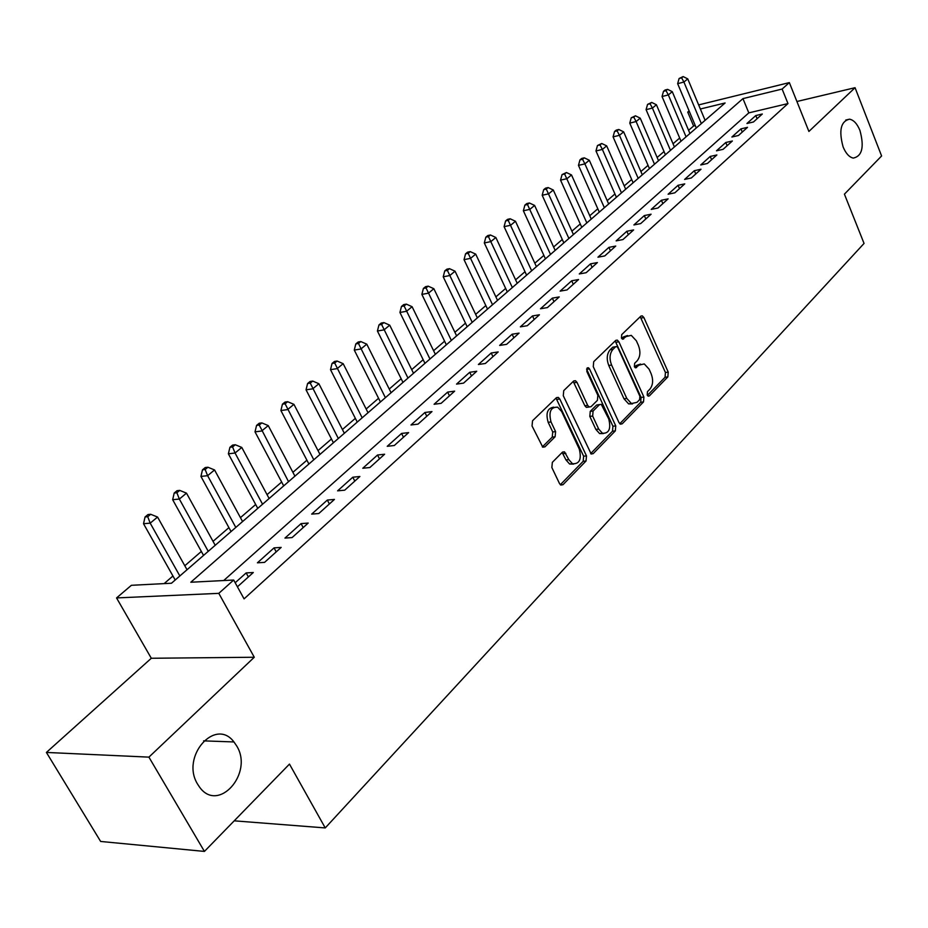 <?xml version="1.0" encoding="UTF-8"?>
<svg xmlns="http://www.w3.org/2000/svg" width="928" height="928" viewBox="0 0 928 928"><rect width="100%" height="100%" fill="white"/><g stroke="black" fill="none" stroke-linecap="round" stroke-linejoin="round"><path stroke-width="1.39" d="M647.187 395.026L648.208 396.152L649.38 395.885L667.847 376.896L668.23 372.128L643.904 317.573L642.292 315.856L640.772 316.216L621.725 334.614L621.435 338.012L622.549 339.207L626.168 336.539L631.284 335.368L636.353 340.796L638.418 345.39C640.738 351.666 640.308 356.816 637.118 360.841L634.671 363.277L634.381 366.676L635.448 367.836L639.056 365.122L644.264 363.927L649.101 369.182L651.143 373.74C653.451 379.946 653.034 385.085 649.89 389.157L647.466 391.639L647.187 395.026M236.617 745.822L233.937 741.948C215.412 716.926 180.264 756.749 197.676 784.264L199.369 786.851C218.173 813.879 253.982 773.21 236.617 745.822M859.931 130.419C857.17 123.749 853.714 120.002 849.549 119.178C840.78 121.255 838.634 130.523 843.134 146.995C845.872 153.503 849.248 157.203 853.284 158.096C862.193 156.171 864.409 146.949 859.931 130.419M552.346 462.33L551.858 467.538L559.503 483.569L560.802 485.054L562.994 484.694L586.032 461.007L586.484 455.903L559.816 399.052L558.32 397.404L556.336 397.764L532.544 420.755L532.034 425.964L542.81 447.192L544.968 446.832L555.106 436.786L555.594 431.624L551.023 421.962C548.483 411.8 550.71 406.882 557.705 407.206L561.66 411.545L579.269 449.036C581.763 459.302 579.49 464.197 572.448 463.71L568.829 459.627L564.502 451.843L562.403 452.214L552.346 462.33M204.427 851.417L100.642 841.452L46.4 752.434L148.909 757.132L204.427 851.417L289.466 764.092L325.241 827.927L864.049 243.426L844.422 194.161L881.6 155.974L855.059 87.696L808.903 131.451L789.345 82.604L782.13 89.053L787.976 103.576L244.076 598.873L233.682 580.023L218.799 593.352L116.545 597.934L131.393 585.301L171.471 583.236L725.104 102.973L700.362 109.005M148.909 757.132L254.284 657.244L218.799 593.352M618.988 422.6L620.403 424.177L622.224 423.794L643.498 401.928L643.904 397.068L618.895 341.817L617.306 340.112L615.658 340.472L593.711 361.676L593.259 366.641L618.988 422.6M615.334 430.882L593.201 453.63L591.206 454.012L563.273 395.699L563.748 390.607L573.608 381.083L575.488 380.724L577.019 382.382L587.702 405.408L589.176 407.021L591.066 406.65L597.412 400.339L597.852 395.34L586.844 371.49L587.099 368.056L588.422 367.743L589.512 368.915L615.763 425.906L615.334 430.882L612.503 431.195L590.649 453.618M855.059 87.696L796.908 101.5M753.478 121.974L762.329 114.016L755.798 115.548L746.936 123.505L753.478 121.974M738.468 135.5L747.516 127.345L740.95 128.864L731.89 137.008L738.468 135.5M723.109 149.327L732.366 140.998L725.777 142.494L716.497 150.812L723.109 149.327M707.391 163.49L716.868 154.953L710.245 156.426L700.744 164.952L707.391 163.49M691.302 177.979L701.011 169.244L694.341 170.694L684.632 179.417L691.302 177.979M674.83 192.827L684.76 183.872L678.066 185.298L668.125 194.23L674.83 192.827M657.952 208.023L668.125 198.859L661.409 200.262L651.212 209.403L657.952 208.023M640.668 223.602L651.085 214.206L644.334 215.574L633.894 224.947L640.668 223.602M622.943 239.563L633.627 229.935L626.841 231.269L616.146 240.874L622.943 239.563M604.778 255.919L615.728 246.059L608.919 247.358L597.945 257.207L604.778 255.919M586.148 272.704L597.388 262.578L590.533 263.854L579.281 273.957L586.148 272.704M567.031 289.919L578.562 279.537L571.683 280.778L560.141 291.137L567.031 289.919M547.427 307.586L559.248 296.925L552.346 298.132L540.502 308.757L547.427 307.586M527.29 325.716L539.435 314.778L532.51 315.938L520.341 326.853L527.29 325.716M506.618 344.334L519.088 333.106L512.128 334.219L499.647 345.425L506.618 344.334M485.379 363.474L498.185 351.932L491.214 353L478.384 364.507L485.379 363.474M463.559 383.125L476.725 371.27L469.719 372.279L456.541 384.111L463.559 383.125M441.125 403.332L454.65 391.14L447.632 392.103L434.084 404.272L441.125 403.332M418.041 424.119L431.972 411.58L424.92 412.484L410.988 424.989L418.041 424.119M394.307 445.498L408.633 432.599L401.569 433.446L387.231 446.31L394.307 445.498M369.878 467.515L384.621 454.233L377.534 455.01L362.778 468.257L369.878 467.515M344.717 490.17L359.902 476.493L352.802 477.212L337.606 490.842L344.717 490.17M318.803 513.52L334.44 499.426L327.329 500.064L311.68 514.112L318.803 513.52M292.088 537.579L308.212 523.056L301.09 523.612L284.966 538.089L292.088 537.579M264.55 562.38L281.172 547.404L274.05 547.88L257.416 562.809L264.55 562.38M787.976 103.576L748.803 112.88L223.706 580.534M237.429 586.809L253.298 572.518L246.164 572.912L235.19 582.749M695.281 125.582L693.599 125.988L688.576 130.314M679.667 138.028L673.044 143.747M664.03 151.531L657.14 157.493M648.046 165.358L640.888 171.541M631.678 179.498L624.242 185.925M614.939 193.964L607.202 200.657M597.806 208.777L589.767 215.725M580.255 223.95L571.892 231.176M562.287 239.482L553.587 246.999M543.866 255.397L534.83 263.204M525.004 271.707L515.608 279.827M505.656 288.422L495.888 296.867M485.82 305.567L475.658 314.36M465.473 323.153L454.894 332.294M444.593 341.202L433.596 350.714M423.168 359.716L411.719 369.622M401.163 378.74L389.25 389.041M378.566 398.274L366.154 409.004M355.343 418.354L342.42 429.513M331.47 438.979L318.014 450.614M306.913 460.207L292.9 472.317M281.66 482.026L267.055 494.659M255.664 504.496L240.445 517.65M228.914 527.626L213.046 541.337M201.341 551.452L184.8 565.755M172.944 575.998L164.128 583.619M234.216 820.828L325.241 827.927M254.284 657.244L151.31 658.265L46.4 752.434M151.31 658.265L116.545 597.934M693.599 125.988L687.741 112.091L689.11 110.919M782.13 89.053L742.957 98.612L190.808 582.239L233.682 580.023M698.645 104.91L789.345 82.604M689.434 111.673L687.741 112.091M748.803 112.88L742.957 98.612M755.798 115.548L757.097 118.726M740.95 128.864L742.272 132.066M725.777 142.494L727.123 145.719M710.245 156.426L711.614 159.686M694.341 170.694L695.745 173.988M678.066 185.298L679.493 188.616M661.409 200.262L662.859 203.603M644.334 215.574L645.818 218.962M626.841 231.269L628.349 234.691M608.919 247.358L610.45 250.804M590.533 263.854L592.11 267.334M571.683 280.778L573.295 284.281M552.346 298.132L553.981 301.67M532.51 315.938L534.18 319.51M512.128 334.219L513.845 337.838M491.214 353L492.954 356.642M469.719 372.279L471.505 375.968M447.632 392.103L449.454 395.827M424.92 412.484L426.787 416.243M401.569 433.446L403.471 437.239M377.534 455.01L379.494 458.85M352.802 477.212L354.809 481.087M327.329 500.064L329.382 503.985M301.09 523.612L303.189 527.568M274.05 547.88L276.208 551.882M246.164 572.912L248.368 576.949M640.529 364.054L636.248 365.504L639.056 365.122M634.624 367.117L636.248 365.504M627.548 335.542L623.361 336.957L626.168 336.539M621.737 338.534L623.361 336.957M647.384 395.398L665.051 377.255L665.434 372.499L640.227 316.738M619.765 423.736L640.691 402.265L641.086 397.416L615.171 340.947M639.612 399.678L639.891 396.268L617.886 347.71L616.772 346.527L615.612 346.782L612.956 349.357C609.65 353.44 609.186 358.672 611.587 365.064L626.794 398.425L631.434 403.541L637.014 402.334L639.612 399.678M615.728 346.678L612.793 347.188L615.612 346.782M632.525 403.877L628.616 403.877L623.976 398.773L608.756 365.458C606.367 359.078 606.831 353.846 610.137 349.775L612.793 347.188M588.039 407.16L586.334 407.369L584.86 405.756L573.226 381.454M612.503 431.195L612.932 426.219L586.589 369.112M598.699 429.072L602.458 433.272C609.07 433.527 611.158 428.736 608.722 418.899L601.274 404.33L599.43 404.712L593.096 411.034L592.656 416.057L598.699 429.072L595.857 429.397L599.616 433.585L603.339 433.585M599.627 404.538L596.588 405.049L599.43 404.712M595.857 429.397L589.814 416.394L590.254 411.371L596.588 405.049M573.574 464.139L569.583 463.988L565.964 459.905L562.148 452.47M553.726 407.183C547.45 408.111 545.594 413.146 548.158 422.286L551.023 421.962M542.346 446.89L552.253 437.1L552.728 431.949L548.158 422.286M560.338 484.729L583.178 461.286L583.631 456.193L556 398.1M705.094 120.327L687.752 78.88L683.913 82.047L677.649 83.659L696.278 127.971M681.616 77.848L683.147 76.583L679.11 78.497L681.616 77.848L683.913 82.047L701.336 123.586M683.147 76.583L687.752 78.88M677.649 83.659L679.11 78.497M689.922 133.493L672.266 91.675L668.334 94.923L662.047 96.512L681.024 141.207M666.026 90.654L667.603 89.366L665.086 90.004L663.508 91.304L666.026 90.654L668.334 94.923L686.07 136.822M667.603 89.366L672.266 91.675M662.047 96.512L663.508 91.304M674.401 146.949L656.421 104.76L652.407 108.077L646.085 109.655L665.411 154.756M650.087 103.75L651.7 102.428L647.57 104.388L650.087 103.75L652.407 108.077L670.468 150.359M651.7 102.428L656.421 104.76M646.085 109.655L647.57 104.388M658.532 160.718L640.227 118.158L636.121 121.545L629.764 123.111L649.449 168.606M633.789 117.16L635.436 115.803L631.249 117.786L633.789 117.16L636.121 121.545L654.507 164.21M635.436 115.803L640.227 118.158M629.764 123.111L631.249 117.786M642.304 174.8L623.651 131.857L619.44 135.326L613.072 136.868L633.116 182.77M617.108 130.871L618.79 129.491L616.238 130.106L614.556 131.498L617.108 130.871L619.44 135.326L638.186 178.373M618.79 129.491L623.651 131.857M613.072 136.868L614.556 131.498M625.681 189.219L606.68 145.882L602.376 149.431L595.973 150.951L616.401 197.27M600.022 144.919L601.75 143.492L597.47 145.522L600.022 144.919L602.376 149.431L621.47 192.873M601.75 143.492L606.68 145.882M595.973 150.951L597.47 145.522M608.675 203.974L589.303 160.242L584.895 163.885L578.469 165.37L599.291 212.118M582.54 159.291L584.304 157.841L581.74 158.433L579.965 159.894L582.54 159.291L584.895 163.885L604.36 207.71M584.304 157.841L589.303 160.242M578.469 165.37L579.965 159.894M591.264 219.078L571.509 174.94L566.996 178.675L560.547 180.136L581.775 227.314M564.63 174.012L566.44 172.527L562.055 174.603L564.63 174.012L586.844 222.906M566.44 172.527L571.509 174.94M560.547 180.136L562.055 174.603M573.423 234.552L553.285 190.008L548.657 193.824L542.184 195.263L563.83 242.869M546.279 189.092L548.135 187.572L545.548 188.152L543.692 189.672L546.279 189.092L568.899 238.473M548.135 187.572L553.285 190.008M542.184 195.263L543.692 189.672M555.153 250.398L534.609 205.436L529.865 209.357L523.369 210.76L545.444 258.819M527.487 204.543L529.389 202.988L526.791 203.557L524.888 205.111L527.487 204.543L550.513 254.423M529.389 202.988L534.609 205.436M523.369 210.76L524.888 205.111M536.419 266.649L515.469 221.258L510.609 225.284L504.09 226.652L526.605 275.164M508.208 220.388L510.156 218.788L507.558 219.344L505.609 220.945L508.208 220.388L531.663 270.767M510.156 218.788L515.469 221.258M504.09 226.652L505.609 220.945M517.221 283.295L495.842 237.487L490.854 241.605L484.312 242.95L507.291 291.914M488.453 236.628L490.448 234.993L487.838 235.538L485.831 237.174L488.453 236.628L512.349 287.529M490.448 234.993L495.842 237.487M484.312 242.95L485.831 237.174M497.536 300.382L475.704 254.121L470.589 258.344L464.035 259.654L487.49 309.094M468.176 253.298L470.229 251.616L467.608 252.138L465.554 253.831L468.176 253.298L492.536 304.72M470.229 251.616L475.704 254.121M464.035 259.654L465.554 253.831M477.34 317.898L455.045 271.196L449.802 275.535L443.224 276.799L467.178 326.714M447.389 270.396L449.488 268.668L446.855 269.178L444.756 270.906L447.389 270.396L472.213 322.341M449.488 268.668L455.045 271.196M443.224 276.799L444.756 270.906M456.622 335.866L433.852 288.712L428.458 293.167L421.869 294.396L446.345 344.787M426.033 287.935L428.202 286.16L425.558 286.671L423.4 288.446L426.033 287.935L451.356 340.437M428.202 286.16L433.852 288.712M421.869 294.396L423.4 288.446M435.36 354.322L412.09 306.704L406.557 311.274L399.933 312.458L424.954 363.347M404.121 305.962L406.336 304.129L403.692 304.616L401.476 306.437L404.121 305.962L429.954 359.008M406.336 304.129L412.09 306.704M399.933 312.458L401.476 306.437M413.517 373.265L389.725 325.171L384.053 329.869L377.418 331.018L402.984 382.406M381.605 324.464L383.89 322.584L381.234 323.06L378.96 324.928L381.605 324.464L407.972 378.079M383.89 322.584L389.725 325.171M377.418 331.018L378.96 324.928M391.082 392.718L366.769 344.16L360.922 348.986L354.276 350.076L380.422 401.975M358.475 343.476L360.818 341.55L358.162 342.003L355.818 343.917L358.475 343.476L385.387 397.671M360.818 341.55L366.769 344.16M354.276 350.076L355.818 343.917M368.033 412.716L343.163 363.672L337.154 368.625L330.496 369.669L357.245 422.078M334.706 363.022L337.108 361.038L334.451 361.468L332.038 363.451L334.706 363.022L362.175 417.797M337.108 361.038L343.163 363.672M330.496 369.669L332.038 363.451M344.346 433.272L318.884 383.728L312.713 388.832L306.043 389.818L333.407 442.749M310.254 383.113L312.736 381.083L310.068 381.489L307.597 383.519L310.254 383.113L338.314 438.492M312.736 381.083L318.884 383.728M306.043 389.818L307.597 383.519M319.986 454.407L293.921 404.353L287.564 409.608L280.894 410.536L308.908 464.012M285.116 403.784L287.657 401.696L284.989 402.079L282.448 404.167L285.116 403.784L313.78 459.778M287.657 401.696L293.921 404.353M280.894 410.536L282.448 404.167M294.918 476.145L268.238 425.592L261.696 430.998L255.014 431.856L283.701 485.878M259.237 425.059L261.858 422.901L259.19 423.261L256.569 425.418L259.237 425.059L288.538 481.678M261.858 422.901L268.238 425.592M255.014 431.856L256.569 425.418M269.12 498.522L241.79 447.447L235.051 453.015L228.381 453.815L257.764 508.382M232.592 446.96L235.294 444.744L232.626 445.08L229.924 447.296L232.592 446.96L235.051 453.015L262.554 504.217M235.294 444.744L241.79 447.447M228.381 453.815L229.924 447.296M242.568 521.559L214.554 469.951L207.617 475.681L200.935 476.412L231.049 531.547M205.158 469.522L207.93 467.236L205.262 467.538L202.478 469.823L205.158 469.522L207.617 475.681L235.805 527.429M207.93 467.236L214.554 469.951M200.935 476.412L202.478 469.823M215.215 545.293L186.493 493.151L179.348 499.055L172.666 499.705L203.545 555.408M176.877 492.756L179.742 490.402L177.074 490.68L174.209 493.035L176.877 492.756L179.348 499.055L208.243 551.336M179.742 490.402L186.493 493.151M172.666 499.705L174.209 493.035M187.027 569.746L157.563 517.047L150.197 523.148L143.527 523.717L175.195 580M147.738 516.722L150.684 514.286L148.016 514.53L145.07 516.966L147.738 516.722L150.197 523.148L179.846 575.975M150.684 514.286L157.563 517.047M143.527 523.717L145.07 516.966M648.011 396.047L649.38 395.885M622.398 339.138L623.686 338.952M635.274 367.755L636.596 367.569M641.109 318.014L643.904 317.573M665.434 372.499L668.23 372.128M665.051 377.255L667.847 376.896M616.076 342.235L618.895 341.817M641.086 397.416L643.904 397.068M640.691 402.265L643.498 401.928M620.136 424.026L622.224 423.794M610.137 349.775L612.956 349.357M608.756 365.458L611.587 365.064M623.976 398.773L626.794 398.425M590.95 453.85L593.201 453.63M574.177 382.765L577.019 382.382M584.86 405.756L587.702 405.408M586.682 369.309L589.512 368.915M612.932 426.219L615.763 425.906M590.254 411.371L593.096 411.034M589.814 416.394L592.656 416.057M563.018 453.676L565.883 453.386M565.964 459.905L568.829 459.627M552.728 431.949L555.594 431.624M552.253 437.1L555.106 436.786M542.613 447.087L544.968 446.832M556.974 399.411L559.816 399.052M583.631 456.193L586.484 455.903M583.178 461.286L586.032 461.007M560.558 484.903L562.994 484.694M203.615 740.869L233.937 741.948M845.733 120.048L849.549 119.178M640.946 316.065L642.292 315.856M615.821 340.332L617.306 340.112M628.616 403.877L631.434 403.541M573.759 380.956L575.488 380.724M586.334 407.369L589.176 407.021M587.273 367.894L588.422 367.743M599.616 433.585L602.458 433.272M562.6 452.04L564.502 451.843M569.583 463.988L572.448 463.71M556.487 397.636L558.32 397.404"/></g></svg>

